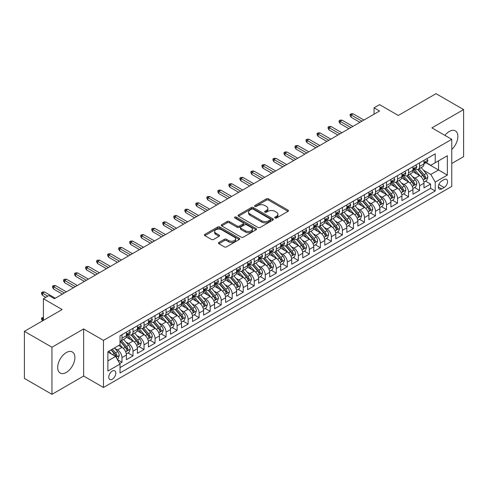 <?xml version="1.0" encoding="UTF-8"?>
<svg xmlns="http://www.w3.org/2000/svg" width="488" height="488" viewBox="0 0 488 488"><rect width="100%" height="100%" fill="white"/><g stroke="black" fill="none" stroke-linecap="round" stroke-linejoin="round"><path stroke-width="0.73" d="M275 217.996A1.074 0.616 0 0 0 276.513 217.996L288.011 211.359A1.531 0.884 0 0 0 288.457 210.731A1.531 0.884 0 0 0 288.011 210.108L268.534 198.866A1.531 0.884 0 0 0 266.375 198.866L254.876 205.503A1.074 0.616 0 0 0 254.565 205.936A1.074 0.616 0 0 0 254.876 206.375A1.074 0.616 0 0 0 256.395 206.375L257.884 205.515A4.898 2.824 0 0 1 264.807 205.515L266.43 206.454A4.898 2.824 0 0 1 267.863 208.455A4.898 2.824 0 0 1 266.43 210.45L264.941 211.31A1.074 0.616 0 0 0 264.624 211.749A1.074 0.616 0 0 0 264.941 212.182A1.074 0.616 0 0 0 266.454 212.182L267.942 211.328A4.898 2.824 0 0 1 274.866 211.328L276.489 212.262A4.898 2.824 0 0 1 277.922 214.262A4.898 2.824 0 0 1 276.489 216.257L275 217.117A1.074 0.616 0 0 0 274.689 217.556A1.074 0.616 0 0 0 275 217.996L275 217.117M66.283 372.442A12.157 7.021 120 0 0 74.225 361.724A12.157 7.021 120 0 0 72.358 351.982A12.157 7.021 120 0 0 66.283 352.586A12.157 7.021 120 0 0 58.34 363.298A12.157 7.021 120 0 0 60.201 373.039A12.157 7.021 120 0 0 66.283 372.442M451.754 149.468A12.157 7.021 120 0 0 455.353 130.863A12.157 7.021 120 0 0 449.271 131.467A12.157 7.021 120 0 0 444.904 135.371M112.295 379.219A4.99 2.879 120 0 0 115.552 374.821A4.99 2.879 120 0 0 114.79 370.825A4.99 2.879 120 0 0 112.295 371.069A4.99 2.879 120 0 0 109.037 375.467A4.99 2.879 120 0 0 109.8 379.463A4.99 2.879 120 0 0 112.295 379.219M218.88 242.463A1.531 0.884 0 0 0 218.435 243.085A1.531 0.884 0 0 0 218.88 243.707L224.346 246.867A1.531 0.884 0 0 0 226.511 246.867L239.273 239.492A1.531 0.884 0 0 0 239.724 238.87A1.531 0.884 0 0 0 239.273 238.248L219.801 227.005A1.531 0.884 0 0 0 217.636 227.005L204.875 234.374A1.531 0.884 0 0 0 204.423 234.996A1.531 0.884 0 0 0 204.875 235.625L211.469 239.431A1.531 0.884 0 0 0 213.634 239.431L219.1 236.277A1.531 0.884 0 0 0 219.545 235.655A1.531 0.884 0 0 0 219.1 235.027L215.824 233.142A4.093 2.361 0 0 1 214.629 231.471A4.093 2.361 0 0 1 217.154 229.287A4.093 2.361 0 0 1 221.613 229.799L234.435 237.198A4.093 2.361 0 0 1 235.631 238.87A4.093 2.361 0 0 1 233.105 241.054A4.093 2.361 0 0 1 228.646 240.541L226.511 239.309A1.531 0.884 0 0 0 224.346 239.309L218.88 242.463L218.88 243.707M451.754 163.504L463.6 156.666L463.6 109.58L436.046 93.672L398.3 115.467L379.56 104.645L374.052 107.83L379.56 111.008L54.43 298.723L48.922 295.539L43.414 298.723L43.414 320.36M51.954 347.243L51.954 394.328L83.637 376.035L83.637 328.949L51.954 347.243L24.4 331.334L62.147 309.538L43.414 298.723M83.637 328.949L103.48 340.398L451.754 139.324L451.754 186.416L103.48 387.49L103.48 340.398M463.6 109.58L431.917 127.874L451.754 139.324M257.987 227.439A1.531 0.884 0 0 0 260.153 227.439L272.92 220.07A1.531 0.884 0 0 0 273.365 219.447A1.531 0.884 0 0 0 272.92 218.819L253.443 207.577A1.531 0.884 0 0 0 251.283 207.577L238.516 214.946A1.531 0.884 0 0 0 238.071 215.574A1.531 0.884 0 0 0 238.516 216.196L257.987 227.439M235.21 218.227A1.074 0.616 0 0 1 236.302 218.374L236.302 217.105L256.096 228.53A1.531 0.884 0 0 1 256.542 229.159A1.531 0.884 0 0 1 256.096 229.781L243.329 237.15A1.531 0.884 0 0 1 241.17 237.15L221.692 225.907L227.158 222.778L227.158 221.509L221.692 224.663A1.531 0.884 0 0 0 221.247 225.285A1.531 0.884 0 0 0 221.692 225.907L221.692 224.663M227.158 222.778A1.531 0.884 0 0 1 229.323 222.778L229.323 221.509A1.531 0.884 0 0 0 227.158 221.509M229.323 221.509L237.217 226.066A1.531 0.884 0 0 0 239.382 226.066L243.006 223.974A1.531 0.884 0 0 0 243.457 223.351A1.531 0.884 0 0 0 243.006 222.723L234.783 217.977A1.074 0.616 0 0 1 234.472 217.538A1.074 0.616 0 0 1 235.131 216.971A1.074 0.616 0 0 1 236.302 217.105M51.954 394.328L24.4 378.42L24.4 331.334M119.706 363.548L121.994 362.224L117.419 359.589M114.82 348.347L117.584 349.945A6.234 3.599 60 0 1 121.994 357.582L126.404 355.038L126.404 359.68L133.017 355.862L128.002 352.97M125.837 341.984L128.606 343.582A6.234 3.599 60 0 1 133.017 351.22L137.421 348.676L137.421 353.318L144.039 349.5L139.019 346.608M136.86 335.622L139.629 337.22A6.234 3.599 60 0 1 144.039 344.857L148.444 342.308L148.444 346.956L155.056 343.137L150.042 340.24M147.882 329.26L150.652 330.858A6.234 3.599 60 0 1 155.056 338.495L159.466 335.945L159.466 340.594L166.079 336.775L161.064 333.877M158.905 322.897L161.668 324.496A6.234 3.599 60 0 1 166.079 332.127L170.489 329.583L170.489 334.231L177.101 330.413L172.087 327.515M169.928 316.535L172.691 318.133A6.234 3.599 60 0 1 177.101 325.764L181.512 323.221L181.512 327.869L188.124 324.05L183.11 321.153M180.944 310.167L183.714 311.765A6.234 3.599 60 0 1 188.124 319.402L192.528 316.858L192.528 321.5L199.141 317.688L194.126 314.79M191.967 303.804L194.736 305.403A6.234 3.599 60 0 1 199.141 313.04L203.551 310.496L203.551 315.138L210.163 311.32L205.149 308.428M202.99 297.442L205.753 299.04A6.234 3.599 60 0 1 210.163 306.678L214.574 304.134L214.574 308.776L221.186 304.957L216.172 302.066M214.012 291.08L216.776 292.678A6.234 3.599 60 0 1 221.186 300.315L225.596 297.765L225.596 302.414L232.209 298.595L227.194 295.697M225.029 284.717L227.798 286.316A6.234 3.599 60 0 1 232.209 293.953L236.613 291.403L236.613 296.051L243.231 292.233L238.211 289.335M236.052 278.355L238.821 279.953A6.234 3.599 60 0 1 243.231 287.584L247.636 285.041L247.636 289.689L254.248 285.87L249.234 282.973M247.074 271.993L249.844 273.591A6.234 3.599 60 0 1 254.248 281.222L258.658 278.678L258.658 283.327L265.271 279.508L260.256 276.611M258.097 265.631L260.86 267.223A6.234 3.599 60 0 1 265.271 274.86L269.681 272.316L269.681 276.958L276.293 273.146L271.279 270.248M269.12 259.262L271.883 260.86A6.234 3.599 60 0 1 276.293 268.498L280.704 265.954L280.704 270.596L287.316 266.777L282.302 263.886M280.136 252.9L282.906 254.498A6.234 3.599 60 0 1 287.316 262.135L291.72 259.592L291.72 264.234L298.333 260.415L293.319 257.524M291.159 246.538L293.928 248.136A6.234 3.599 60 0 1 298.333 255.773L302.743 253.229L302.743 257.871L309.355 254.053L304.341 251.161M302.182 240.175L304.945 241.774A6.234 3.599 60 0 1 309.355 249.411L313.766 246.861L313.766 251.509L320.378 247.691L315.364 244.793M313.204 233.813L315.968 235.411A6.234 3.599 60 0 1 320.378 243.048L324.788 240.499L324.788 245.147L331.401 241.328L326.387 238.431M324.221 227.451L326.99 229.049A6.234 3.599 60 0 1 331.401 236.68L335.805 234.136L335.805 238.784L342.423 234.966L337.403 232.068M335.244 221.088L338.013 222.687A6.234 3.599 60 0 1 342.423 230.318L346.828 227.774L346.828 232.422L353.44 228.604L348.426 225.706M346.266 214.72L349.036 216.318A6.234 3.599 60 0 1 353.44 223.955L357.85 221.412L357.85 226.054L364.463 222.241L359.449 219.344M357.289 208.358L360.053 209.956A6.234 3.599 60 0 1 364.463 217.593L368.873 215.049L368.873 219.691L375.485 215.873L370.471 212.981M368.306 201.995L371.075 203.594A6.234 3.599 60 0 1 375.485 211.231L379.896 208.687L379.896 213.329L386.508 209.511L381.494 206.619M379.329 195.633L382.098 197.231A6.234 3.599 60 0 1 386.508 204.869L390.912 202.325L390.912 206.967L397.525 203.148L392.511 200.251M390.351 189.271L393.121 190.869A6.234 3.599 60 0 1 397.525 198.506L401.935 195.956L401.935 200.605L408.548 196.786L403.533 193.889M401.374 182.909L404.137 184.507A6.234 3.599 60 0 1 408.548 192.138L412.958 189.594L412.958 194.242L419.57 190.424L419.57 185.775A6.234 3.599 -120 0 0 415.16 178.144L412.397 176.546M414.556 187.526L419.57 190.424M126.404 355.038A6.234 3.599 -120 0 0 121.994 347.401L118.688 345.492M137.421 348.676A6.234 3.599 -120 0 0 133.017 341.039L126.197 337.104M148.444 342.308A6.234 3.599 -120 0 0 144.039 334.676L137.219 330.742M159.466 335.945A6.234 3.599 -120 0 0 155.056 328.314L148.242 324.374M170.489 329.583A6.234 3.599 -120 0 0 166.079 321.946L159.265 318.011M181.512 323.221A6.234 3.599 -120 0 0 177.101 315.584L170.288 311.649M192.528 316.858A6.234 3.599 -120 0 0 188.124 309.221L181.304 305.287M203.551 310.496A6.234 3.599 -120 0 0 199.141 302.859L192.327 298.924M214.574 304.134A6.234 3.599 -120 0 0 210.163 296.497L203.35 292.562M225.596 297.765A6.234 3.599 -120 0 0 221.186 290.134L214.372 286.2M236.613 291.403A6.234 3.599 -120 0 0 232.209 283.772L225.389 279.831M247.636 285.041A6.234 3.599 -120 0 0 243.231 277.404L236.412 273.469M258.658 278.678A6.234 3.599 -120 0 0 254.248 271.041L247.434 267.107M269.681 272.316A6.234 3.599 -120 0 0 265.271 264.679L258.457 260.744M280.704 265.954A6.234 3.599 -120 0 0 276.293 258.317L269.474 254.382M291.72 259.592A6.234 3.599 -120 0 0 287.316 251.954L280.496 248.02M302.743 253.229A6.234 3.599 -120 0 0 298.333 245.592L291.519 241.658M313.766 246.861A6.234 3.599 -120 0 0 309.355 239.23L302.542 235.295M324.788 240.499A6.234 3.599 -120 0 0 320.378 232.868L313.564 228.927M335.805 234.136A6.234 3.599 -120 0 0 331.401 226.499L324.581 222.565M346.828 227.774A6.234 3.599 -120 0 0 342.423 220.137L335.604 216.202M357.85 221.412A6.234 3.599 -120 0 0 353.44 213.774L346.626 209.84M368.873 215.049A6.234 3.599 -120 0 0 364.463 207.412L357.649 203.478M379.896 208.687A6.234 3.599 -120 0 0 375.485 201.05L368.666 197.115M390.912 202.325A6.234 3.599 -120 0 0 386.508 194.688L379.688 190.753M401.935 195.956A6.234 3.599 -120 0 0 397.525 188.325L390.711 184.391M412.958 189.594A6.234 3.599 -120 0 0 408.548 181.957L401.734 178.022M444.147 179.608L441.725 181.005A4.831 2.788 120 0 0 438.566 185.263A4.831 2.788 120 0 0 439.31 189.137A4.831 2.788 120 0 0 441.725 188.899L444.147 187.496A4.831 2.788 120 0 0 447.307 183.238A4.831 2.788 120 0 0 446.563 179.364A4.831 2.788 120 0 0 444.147 179.608M107.885 360.888L115.601 356.435L120.011 364.072L120.011 372.978L435.223 190.997L435.223 182.085L430.812 174.454L423.413 170.184M120.011 364.072L107.885 371.069L107.885 351.726L120.011 344.729L120.011 335.817L435.223 153.836L435.223 162.742L447.344 155.745L447.344 175.088L435.223 182.085M128.551 334.384L128.606 334.42A6.234 3.599 60 0 0 131.723 334.731L136.134 332.182A6.234 3.599 -120 0 0 137.421 329.327L137.421 325.764M139.568 328.021L139.629 328.058A6.234 3.599 60 0 0 142.746 328.363L147.156 325.819A6.234 3.599 -120 0 0 148.444 322.965L148.444 319.402M150.591 321.659L150.652 321.696A6.234 3.599 60 0 0 153.769 322.001L158.173 319.457A6.234 3.599 -120 0 0 159.466 316.602L159.466 313.04M161.613 315.297L161.668 315.333A6.234 3.599 60 0 0 164.785 315.638L169.196 313.095A6.234 3.599 -120 0 0 170.489 310.24L170.489 306.678M172.636 308.935L172.691 308.965A6.234 3.599 60 0 0 175.808 309.276L180.218 306.732A6.234 3.599 -120 0 0 181.512 303.878L181.512 300.315M183.653 302.572L183.714 302.603A6.234 3.599 60 0 0 186.831 302.914L191.241 300.37A6.234 3.599 -120 0 0 192.528 297.515L192.528 293.953M194.675 296.21L194.736 296.24A6.234 3.599 60 0 0 197.853 296.551L202.258 294.002A6.234 3.599 -120 0 0 203.551 291.153L203.551 287.584M205.698 289.848L205.753 289.878A6.234 3.599 60 0 0 208.876 290.189L213.28 287.639A6.234 3.599 -120 0 0 214.574 284.785L214.574 281.222M216.721 283.479L216.776 283.516A6.234 3.599 60 0 0 219.893 283.821L224.303 281.277A6.234 3.599 -120 0 0 225.596 278.422L225.596 274.86M227.744 277.117L227.798 277.154A6.234 3.599 60 0 0 230.916 277.459L235.326 274.915A6.234 3.599 -120 0 0 236.613 272.06L236.613 268.498M238.76 270.755L238.821 270.791A6.234 3.599 60 0 0 241.938 271.096L246.349 268.553A6.234 3.599 -120 0 0 247.636 265.698L247.636 262.135M249.783 264.392L249.844 264.423A6.234 3.599 60 0 0 252.961 264.734L257.365 262.19A6.234 3.599 -120 0 0 258.658 259.335L258.658 255.773M260.805 258.03L260.86 258.06A6.234 3.599 60 0 0 263.978 258.372L268.388 255.828A6.234 3.599 -120 0 0 269.681 252.973L269.681 249.411M271.828 251.668L271.883 251.698A6.234 3.599 60 0 0 275 252.009L279.411 249.466A6.234 3.599 -120 0 0 280.704 246.611L280.704 243.042M282.845 245.305L282.906 245.336A6.234 3.599 60 0 0 286.023 245.647L290.433 243.097A6.234 3.599 -120 0 0 291.72 240.249L291.72 236.68M293.868 238.937L293.928 238.974A6.234 3.599 60 0 0 297.046 239.285L301.45 236.735A6.234 3.599 -120 0 0 302.743 233.88L302.743 230.318M304.89 232.575L304.945 232.611A6.234 3.599 60 0 0 308.062 232.916L312.472 230.373A6.234 3.599 -120 0 0 313.766 227.518L313.766 223.955M315.913 226.212L315.968 226.249A6.234 3.599 60 0 0 319.085 226.554L323.495 224.01A6.234 3.599 -120 0 0 324.788 221.155L324.788 217.593M326.936 219.85L326.99 219.887A6.234 3.599 60 0 0 330.108 220.192L334.518 217.648A6.234 3.599 -120 0 0 335.805 214.793L335.805 211.231M337.952 213.488L338.013 213.518A6.234 3.599 60 0 0 341.13 213.829L345.541 211.286A6.234 3.599 -120 0 0 346.828 208.431L346.828 204.869M348.975 207.126L349.036 207.156A6.234 3.599 60 0 0 352.153 207.467L356.557 204.923A6.234 3.599 -120 0 0 357.85 202.069L357.85 198.506M359.998 200.763L360.053 200.794A6.234 3.599 60 0 0 363.17 201.105L367.58 198.555A6.234 3.599 -120 0 0 368.873 195.706L368.873 192.138M371.02 194.401L371.075 194.431A6.234 3.599 60 0 0 374.192 194.743L378.603 192.193A6.234 3.599 -120 0 0 379.896 189.338L379.896 185.775M382.037 188.032L382.098 188.069A6.234 3.599 60 0 0 385.215 188.374L389.625 185.83A6.234 3.599 -120 0 0 390.912 182.976L390.912 179.413M393.06 181.67L393.121 181.707A6.234 3.599 60 0 0 396.238 182.012L400.642 179.468A6.234 3.599 -120 0 0 401.935 176.613L401.935 173.051M404.082 175.308L404.137 175.344A6.234 3.599 60 0 0 407.254 175.649L411.665 173.106A6.234 3.599 -120 0 0 412.958 170.251L412.958 166.689M120.011 367.635L430.593 188.325L430.593 184.061L423.98 187.88L423.98 183.232A6.234 3.599 -120 0 0 419.57 175.595L412.756 171.66M415.105 168.946L415.16 168.976A6.234 3.599 -120 0 0 418.277 169.287A6.234 3.599 -120 0 0 419.57 166.432L419.57 162.87M418.277 169.287L422.687 166.744A6.234 3.599 -120 0 0 423.98 163.889L423.98 160.326M121.994 334.676L121.994 338.239A6.234 3.599 60 0 1 120.701 341.094A6.234 3.599 60 0 1 120.011 341.344M120.701 341.094L125.111 338.544A6.234 3.599 -120 0 0 126.404 335.695L126.404 332.127M133.017 328.308L133.017 331.877A6.234 3.599 60 0 1 131.723 334.731M144.039 321.946L144.039 325.514A6.234 3.599 60 0 1 142.746 328.363M155.056 315.584L155.056 319.146A6.234 3.599 60 0 1 153.769 322.001M166.079 309.221L166.079 312.784A6.234 3.599 60 0 1 164.785 315.638M177.101 302.859L177.101 306.421A6.234 3.599 60 0 1 175.808 309.276M188.124 296.497L188.124 300.059A6.234 3.599 60 0 1 186.831 302.914M199.141 290.134L199.141 293.697A6.234 3.599 60 0 1 197.853 296.551M210.163 283.772L210.163 287.334A6.234 3.599 60 0 1 208.876 290.189M221.186 277.404L221.186 280.972A6.234 3.599 60 0 1 219.893 283.821M232.209 271.041L232.209 274.604A6.234 3.599 60 0 1 230.916 277.459M243.231 264.679L243.231 268.241A6.234 3.599 60 0 1 241.938 271.096M254.248 258.317L254.248 261.879A6.234 3.599 60 0 1 252.961 264.734M265.271 251.954L265.271 255.517A6.234 3.599 60 0 1 263.978 258.372M276.293 245.592L276.293 249.154A6.234 3.599 60 0 1 275 252.009M287.316 239.23L287.316 242.792A6.234 3.599 60 0 1 286.023 245.647M298.333 232.861L298.333 236.43A6.234 3.599 60 0 1 297.046 239.285M309.355 226.499L309.355 230.068A6.234 3.599 60 0 1 308.062 232.916M320.378 220.137L320.378 223.699A6.234 3.599 60 0 1 319.085 226.554M331.401 213.774L331.401 217.337A6.234 3.599 60 0 1 330.108 220.192M342.423 207.412L342.423 210.975A6.234 3.599 60 0 1 341.13 213.829M353.44 201.05L353.44 204.612A6.234 3.599 60 0 1 352.153 207.467M364.463 194.688L364.463 198.25A6.234 3.599 60 0 1 363.17 201.105M375.485 188.325L375.485 191.888A6.234 3.599 60 0 1 374.192 194.743M386.508 181.957L386.508 185.525A6.234 3.599 60 0 1 385.215 188.374M397.525 175.595L397.525 179.157A6.234 3.599 60 0 1 396.238 182.012M408.548 169.232L408.548 172.795A6.234 3.599 60 0 1 407.254 175.649M408.548 192.138L408.548 196.786M397.525 198.506L397.525 203.148M386.508 204.869L386.508 209.511M375.485 211.231L375.485 215.873M364.463 217.593L364.463 222.241M353.44 223.955L353.44 228.604M342.423 230.318L342.423 234.966M331.401 236.68L331.401 241.328M320.378 243.048L320.378 247.691M309.355 249.411L309.355 254.053M298.333 255.773L298.333 260.415M287.316 262.135L287.316 266.777M276.293 268.498L276.293 273.146M265.271 274.86L265.271 279.508M254.248 281.222L254.248 285.87M243.231 287.584L243.231 292.233M232.209 293.953L232.209 298.595M221.186 300.315L221.186 304.957M210.163 306.678L210.163 311.32M199.141 313.04L199.141 317.688M188.124 319.402L188.124 324.05M177.101 325.764L177.101 330.413M166.079 332.127L166.079 336.775M155.056 338.495L155.056 343.137M144.039 344.857L144.039 349.5M133.017 351.22L133.017 355.862M121.994 357.582L121.994 362.224M115.601 356.435L107.885 351.982M430.812 174.454L438.529 169.995L438.529 160.833L447.344 155.745M425.902 162.711L447.344 175.088M426.128 162.583L430.812 165.286L435.223 162.742M83.637 376.035L103.48 387.49M374.052 107.83L374.052 114.192M425.579 181.164L430.593 184.061M430.593 188.325L435.223 190.997M275.427 218.142L276.489 217.532A4.898 2.824 0 0 0 277.922 215.531L277.922 214.262M267.863 208.455L267.863 209.724A4.898 2.824 0 0 1 266.43 211.725L265.368 212.335M287.987 211.371L268.534 200.135A1.531 0.884 0 0 0 266.375 200.135L255.309 206.528M272.896 220.082L253.443 208.852A1.531 0.884 0 0 0 251.283 208.852L238.534 216.208M270.212 219.881A1.074 0.616 0 0 0 270.529 219.447A1.074 0.616 0 0 0 270.212 219.008L253.119 209.139A1.074 0.616 0 0 0 251.607 209.139L250.039 210.047A4.898 2.824 0 0 0 248.606 212.042A4.898 2.824 0 0 0 250.039 214.043L261.721 220.789A4.898 2.824 0 0 0 268.644 220.789L270.212 219.881L270.212 221.155A1.074 0.616 0 0 0 270.529 220.716L270.529 219.447M248.606 212.042L248.606 213.317A4.898 2.824 0 0 0 250.039 215.318L250.039 214.043M270.212 221.155L268.644 222.058A4.898 2.824 0 0 1 261.721 222.058L250.039 215.318M229.323 222.778L237.217 227.341A1.531 0.884 0 0 0 239.382 227.341L243.006 225.249A1.531 0.884 0 0 0 243.457 224.62L243.457 223.351M236.302 218.374L256.078 229.793M245.415 230.8A4.093 2.361 0 0 0 249.874 231.312A4.093 2.361 0 0 0 252.4 229.128A4.093 2.361 0 0 0 251.198 227.457L246.684 224.846A1.531 0.884 0 0 0 244.519 224.846L240.895 226.938A1.531 0.884 0 0 0 240.45 227.567A1.531 0.884 0 0 0 240.895 228.189L245.415 230.8L245.415 232.068A4.093 2.361 0 0 0 249.874 232.581A4.093 2.361 0 0 0 252.4 230.397L252.4 229.128M240.45 227.567L240.45 228.835A1.531 0.884 0 0 0 240.895 229.464L240.895 228.189M245.415 232.068L240.895 229.464M235.631 238.87L235.631 240.145A4.093 2.361 0 0 1 233.105 242.322A4.093 2.361 0 0 1 228.646 241.81L226.511 240.578A1.531 0.884 0 0 0 224.346 240.578L218.905 243.719M214.629 231.471L214.629 232.739A4.093 2.361 0 0 0 215.824 234.411L215.824 233.142M219.075 236.29L215.824 234.411M239.254 239.504L219.801 228.274A1.531 0.884 0 0 0 217.636 228.274L204.893 235.631M423.883 182.14L426.732 180.499L427.836 177.315A4.13 2.385 -120 0 0 426.225 173.435L421.193 167.604M420.18 175.997L414.428 169.336M416.905 174.057L413.568 170.19A9.9 5.716 -120 0 0 413.263 169.848M417.716 169.513L422.809 175.412A4.13 2.385 60 0 1 424.285 178.254C424.902 179.084 425.347 178.828 425.603 177.492A4.13 2.385 -120 0 0 424.133 174.643L419.094 168.817M418.015 169.415L423.486 175.753A2.105 1.214 60 0 1 424.017 176.577L425.603 177.492M424.285 178.254L424.584 178.742M426.896 158.637L427.836 160.259A4.13 2.385 60 0 1 426.982 162.089L424.883 163.297A4.13 2.385 -120 0 0 425.603 162.345L425.518 161.979M424.115 163.492L424.133 163.492A4.13 2.385 -120 0 0 424.883 163.297M425.072 162.04L425.603 162.345C425.347 161.723 424.908 161.979 424.285 163.108A4.13 2.385 60 0 1 423.98 163.7M361.925 121.195L351.128 114.954L351.128 117.248L350.134 115.656L350.134 114.381L351.128 114.954L353.111 113.808L363.914 120.048M351.128 117.248L359.943 122.336M350.134 114.381L351.238 113.747L353.111 113.808M412.866 188.502L415.715 186.861L416.813 183.677A4.13 2.385 -120 0 0 415.203 179.797L410.17 173.972M409.164 182.366L403.405 175.698M405.888 180.42L402.545 176.552A9.9 5.716 -120 0 0 402.24 176.211M406.693 175.875L411.787 181.774A4.13 2.385 60 0 1 413.263 184.616C413.885 185.446 414.324 185.196 414.587 183.854A4.13 2.385 -120 0 0 413.11 181.011L408.078 175.18M406.998 175.778L412.47 182.115A2.105 1.214 60 0 1 413 182.939L414.587 183.854M413.263 184.616L413.562 185.105M401.844 194.864L404.692 193.224L405.79 190.039A4.13 2.385 -120 0 0 404.186 186.16L399.147 180.334M398.141 188.728L392.382 182.061M394.865 186.788L391.522 182.921A9.9 5.716 -120 0 0 391.217 182.573M395.676 182.237L400.77 188.136A4.13 2.385 60 0 1 402.24 190.979C402.862 191.808 403.301 191.558 403.564 190.216A4.13 2.385 -120 0 0 402.088 187.374L397.055 181.542M395.975 182.14L401.447 188.478A2.105 1.214 60 0 1 401.978 189.301L403.564 190.216M402.24 190.979L402.539 191.473M390.821 201.233L393.67 199.586L394.774 196.402A4.13 2.385 -120 0 0 393.163 192.528L388.125 186.697M387.118 195.09L381.366 188.423M383.842 193.15L380.506 189.283A9.9 5.716 -120 0 0 380.195 188.935M384.654 188.6L389.747 194.499A4.13 2.385 60 0 1 391.217 197.341C391.84 198.177 392.279 197.921 392.541 196.579A4.13 2.385 -120 0 0 391.071 193.736L386.032 187.904M384.953 188.502L390.424 194.84A2.105 1.214 60 0 1 390.955 195.664L392.541 196.579M391.217 197.341L391.522 197.835M379.798 207.595L382.647 205.948L383.751 202.764A4.13 2.385 -120 0 0 382.141 198.891L377.108 193.059M376.095 201.452L370.343 194.791M372.82 199.513L369.483 195.645A9.9 5.716 -120 0 0 369.172 195.298M373.631 194.962L378.725 200.861A4.13 2.385 60 0 1 380.195 203.709C380.817 204.539 381.262 204.283 381.518 202.941A4.13 2.385 -120 0 0 380.048 200.098L375.01 194.267M373.93 194.871L379.402 201.202A2.105 1.214 60 0 1 379.932 202.026L381.518 202.941M380.195 203.709L380.5 204.197M415.88 164.999L416.813 166.621A4.13 2.385 60 0 1 415.959 168.451L413.867 169.659A4.13 2.385 -120 0 0 414.587 168.708L414.495 168.342M413.092 169.855L413.11 169.855A4.13 2.385 -120 0 0 413.867 169.659M414.05 168.403L414.587 168.708C414.324 168.085 413.885 168.342 413.263 169.47A4.13 2.385 60 0 1 412.958 170.062M350.909 127.557L340.105 121.317L340.105 123.61L339.111 122.018L339.111 120.743L340.105 121.317L342.088 120.176L352.891 126.41M340.105 123.61L348.92 128.698M339.111 120.743L340.215 120.109L342.088 120.176M404.857 171.367L405.79 172.99A4.13 2.385 60 0 1 404.936 174.814L402.844 176.022A4.13 2.385 -120 0 0 403.564 175.07L403.478 174.704M402.075 176.217L402.088 176.217A4.13 2.385 -120 0 0 402.844 176.022M403.027 174.765L403.564 175.07C403.301 174.448 402.862 174.704 402.24 175.839A4.13 2.385 60 0 1 401.935 176.424M339.886 133.919L329.083 127.685L329.083 129.973L328.095 128.381L328.095 127.112L329.083 127.685L331.071 126.538L341.868 132.773M329.083 129.973L337.903 135.066M328.095 127.112L329.193 126.471L331.071 126.538M393.834 177.73L394.774 179.352A4.13 2.385 60 0 1 393.914 181.176L391.821 182.384A4.13 2.385 -120 0 0 392.541 181.438L392.456 181.066M391.053 182.579L391.071 182.579A4.13 2.385 -120 0 0 391.821 182.384M392.01 181.127L392.541 181.438C392.279 180.816 391.84 181.066 391.217 182.201A4.13 2.385 60 0 1 390.912 182.786M328.863 140.282L318.066 134.047L318.066 136.335L317.072 134.743L317.072 133.474L318.066 134.047L320.049 132.901L330.846 139.135M318.066 136.335L326.881 141.428M317.072 133.474L318.176 132.834L320.049 132.901M382.812 184.092L383.751 185.714A4.13 2.385 60 0 1 382.897 187.538L380.799 188.752A4.13 2.385 -120 0 0 381.518 187.801L381.433 187.435M380.03 188.941L380.048 188.941A4.13 2.385 -120 0 0 380.799 188.752M380.988 187.49L381.518 187.801C381.262 187.179 380.817 187.429 380.195 188.563A4.13 2.385 60 0 1 379.896 189.149M317.84 146.644L307.043 140.41L307.043 142.697L306.049 141.111L306.049 139.836L307.043 140.41L309.026 139.263L319.829 145.497M307.043 142.697L315.858 147.791M306.049 139.836L307.153 139.202L309.026 139.263M368.782 213.957L371.624 212.31L372.728 209.132A4.13 2.385 -120 0 0 371.118 205.253L366.085 199.421M365.073 207.815L359.32 201.154M361.803 205.875L358.46 202.008A9.9 5.716 -120 0 0 358.155 201.666M362.608 201.324L367.702 207.223A4.13 2.385 60 0 1 369.178 210.072C369.794 210.901 370.24 210.645 370.502 209.303A4.13 2.385 -120 0 0 369.026 206.461L363.993 200.629M362.907 201.233L368.385 207.565A2.105 1.214 60 0 1 368.916 208.388L370.502 209.303M369.178 210.072L369.477 210.56M371.795 190.454L372.728 192.077A4.13 2.385 60 0 1 371.874 193.907L369.782 195.115A4.13 2.385 -120 0 0 370.502 194.163L370.41 193.797M369.007 195.304L369.026 195.304A4.13 2.385 -120 0 0 369.782 195.115M369.965 193.852L370.502 194.163C370.24 193.541 369.8 193.797 369.178 194.925A4.13 2.385 60 0 1 368.873 195.511M306.824 153.006L296.021 146.772L296.021 149.06L295.026 147.474L295.026 146.199L296.021 146.772L298.003 145.625L308.806 151.859M296.021 149.06L304.835 154.153M295.026 146.199L296.131 145.564L298.003 145.625M357.759 220.32L360.608 218.673L361.706 215.495A4.13 2.385 -120 0 0 360.101 211.615L355.063 205.784M354.056 214.177L348.298 207.516M350.78 212.237L347.438 208.37A9.9 5.716 -120 0 0 347.133 208.028M351.592 207.693L356.685 213.585A4.13 2.385 60 0 1 358.155 216.434C358.778 217.264 359.217 217.007 359.479 215.672A4.13 2.385 -120 0 0 358.003 212.823L352.97 206.991M351.891 207.595L357.362 213.933A2.105 1.214 60 0 1 357.893 214.757L359.479 215.672M358.155 216.434L358.454 216.922M346.736 226.682L349.585 225.035L350.689 221.857A4.13 2.385 -120 0 0 349.079 217.977L344.04 212.146M343.034 220.539L337.275 213.878M339.758 218.6L336.415 214.732A9.9 5.716 -120 0 0 336.11 214.391M340.569 214.055L345.663 219.948A4.13 2.385 60 0 1 347.133 222.796C347.755 223.626 348.194 223.37 348.456 222.034A4.13 2.385 -120 0 0 346.986 219.185L341.948 213.36M340.868 213.957L346.34 220.295A2.105 1.214 60 0 1 346.87 221.119L348.456 222.034M347.133 222.796L347.432 223.284M335.714 233.044L338.562 231.404L339.666 228.219A4.13 2.385 -120 0 0 338.056 224.34L333.023 218.508M332.011 226.902L326.259 220.24M328.735 224.962L325.398 221.094A9.9 5.716 -120 0 0 325.087 220.753M329.546 220.417L334.64 226.316A4.13 2.385 60 0 1 336.11 229.159C336.732 229.988 337.171 229.732 337.434 228.396A4.13 2.385 -120 0 0 335.964 225.547L330.925 219.722M329.845 220.32L335.317 226.658A2.105 1.214 60 0 1 335.848 227.481L337.434 228.396M336.11 229.159L336.415 229.647M324.691 239.407L327.54 237.766L328.644 234.582A4.13 2.385 -120 0 0 327.033 230.702L322.001 224.876M320.988 233.27L315.236 226.603M317.712 231.33L314.376 227.463A9.9 5.716 -120 0 0 314.071 227.115M318.524 226.78L323.617 232.678A4.13 2.385 60 0 1 325.093 235.521C325.71 236.351 326.155 236.101 326.411 234.758A4.13 2.385 -120 0 0 324.941 231.916L319.902 226.084M318.823 226.682L324.3 233.02A2.105 1.214 60 0 1 324.825 233.844L326.411 234.758M325.093 235.521L325.392 236.009M313.674 245.769L316.523 244.128L317.621 240.944A4.13 2.385 -120 0 0 316.017 237.07L310.978 231.239M309.971 239.632L304.213 232.965M306.696 237.693L303.353 233.825A9.9 5.716 -120 0 0 303.048 233.477M307.501 233.142L312.595 239.041A4.13 2.385 60 0 1 314.071 241.883C314.693 242.713 315.132 242.463 315.394 241.121A4.13 2.385 -120 0 0 313.918 238.278L308.886 232.447M307.806 233.044L313.278 239.382A2.105 1.214 60 0 1 313.808 240.206L315.394 241.121M314.071 241.883L314.37 242.377M360.772 196.816L361.706 198.439A4.13 2.385 60 0 1 360.852 200.269L358.759 201.477A4.13 2.385 -120 0 0 359.479 200.525L359.388 200.159M357.991 201.672L358.003 201.672A4.13 2.385 -120 0 0 358.759 201.477M358.942 200.214L359.479 200.525C359.217 199.903 358.778 200.159 358.155 201.288A4.13 2.385 60 0 1 357.85 201.873M295.801 159.369L284.998 153.134L284.998 155.428L284.01 153.836L284.01 152.561L284.998 153.134L286.981 151.988L297.784 158.228M284.998 155.428L293.819 160.515M284.01 152.561L285.108 151.927L286.981 151.988M349.75 203.179L350.689 204.801A4.13 2.385 60 0 1 349.829 206.631L347.737 207.839A4.13 2.385 -120 0 0 348.456 206.888L348.371 206.522M346.968 208.034L346.986 208.034A4.13 2.385 -120 0 0 347.737 207.839M347.926 206.583L348.456 206.888C348.194 206.265 347.755 206.522 347.133 207.65A4.13 2.385 60 0 1 346.828 208.242M284.779 165.731L273.975 159.497L273.975 161.79L272.987 160.198L272.987 158.923L273.975 159.497L275.964 158.35L286.761 164.59M273.975 161.79L282.796 166.878M272.987 158.923L274.085 158.289L275.964 158.35M338.727 209.541L339.666 211.164A4.13 2.385 60 0 1 338.812 212.994L336.714 214.201A4.13 2.385 -120 0 0 337.434 213.25L337.348 212.884M335.945 214.397L335.964 214.397A4.13 2.385 -120 0 0 336.714 214.201M336.903 212.945L337.434 213.25C337.178 212.628 336.732 212.884 336.11 214.012A4.13 2.385 60 0 1 335.805 214.604M273.756 172.099L262.959 165.859L262.959 168.153L261.964 166.56L261.964 165.286L262.959 165.859L264.941 164.718L275.738 170.952M262.959 168.153L271.773 173.24M261.964 165.286L263.069 164.651L264.941 164.718M327.704 215.909L328.644 217.532A4.13 2.385 60 0 1 327.79 219.356L325.697 220.564A4.13 2.385 -120 0 0 326.411 219.612L326.326 219.246M324.923 220.759L324.941 220.759A4.13 2.385 -120 0 0 325.697 220.564M325.88 219.307L326.411 219.612C326.155 218.99 325.716 219.246 325.093 220.375A4.13 2.385 60 0 1 324.788 220.966M262.733 178.462L251.936 172.221L251.936 174.515L250.942 172.923L250.942 171.654L251.936 172.221L253.919 171.081L264.722 177.315M251.936 174.515L260.751 179.602M250.942 171.654L252.046 171.014L253.919 171.081M316.688 222.272L317.621 223.894A4.13 2.385 60 0 1 316.767 225.718L314.675 226.926A4.13 2.385 -120 0 0 315.394 225.974L315.303 225.609M313.9 227.121L313.918 227.121A4.13 2.385 -120 0 0 314.675 226.926M314.858 225.669L315.394 225.974C315.132 225.352 314.693 225.609 314.071 226.743A4.13 2.385 60 0 1 313.766 227.329M251.716 184.824L240.913 178.59L240.913 180.877L239.919 179.285L239.919 178.016L240.913 178.59L242.896 177.443L253.699 183.677M240.913 180.877L249.728 185.971M239.919 178.016L241.023 177.376L242.896 177.443M302.651 252.137L305.5 250.49L306.598 247.306A4.13 2.385 -120 0 0 304.994 243.433L299.955 237.601M298.949 245.995L293.19 239.327M295.673 244.055L292.33 240.188A9.9 5.716 -120 0 0 292.025 239.84M296.484 239.504L301.578 245.403A4.13 2.385 60 0 1 303.048 248.246C303.67 249.081 304.109 248.825 304.372 247.483A4.13 2.385 -120 0 0 302.896 244.641L297.863 238.809M296.783 239.407L302.255 245.745A2.105 1.214 60 0 1 302.786 246.568L304.372 247.483M303.048 248.246L303.347 248.74M305.665 228.634L306.598 230.257A4.13 2.385 60 0 1 305.744 232.081L303.652 233.294A4.13 2.385 -120 0 0 304.372 232.343L304.286 231.977M302.883 233.484L302.896 233.484A4.13 2.385 -120 0 0 303.652 233.294M303.835 232.032L304.372 232.343C304.109 231.721 303.67 231.971 303.048 233.105A4.13 2.385 60 0 1 302.743 233.691M240.694 191.186L229.891 184.952L229.891 187.239L228.903 185.647L228.903 184.379L229.891 184.952L231.879 183.805L242.676 190.039M229.891 187.239L238.711 192.333M228.903 184.379L230 183.744L231.879 183.805M291.629 258.5L294.478 256.853L295.582 253.675A4.13 2.385 -120 0 0 293.971 249.795L288.933 243.963M287.926 252.357L282.174 245.696M284.65 250.417L281.314 246.55A9.9 5.716 -120 0 0 281.003 246.202M285.462 245.867L290.555 251.765A4.13 2.385 60 0 1 292.025 254.614C292.647 255.444 293.087 255.187 293.349 253.845A4.13 2.385 -120 0 0 291.879 251.003L286.84 245.171M285.761 245.775L291.232 252.107A2.105 1.214 60 0 1 291.763 252.93L293.349 253.845M292.025 254.614L292.33 255.102M294.642 234.996L295.582 236.619A4.13 2.385 60 0 1 294.721 238.443L292.629 239.657A4.13 2.385 -120 0 0 293.349 238.705L293.264 238.339M291.861 239.846L291.879 239.846A4.13 2.385 -120 0 0 292.629 239.657M292.818 238.394L293.349 238.705C293.087 238.083 292.647 238.333 292.025 239.468A4.13 2.385 60 0 1 291.72 240.053M229.671 197.549L218.874 191.314L218.874 193.602L217.88 192.016L217.88 190.741L218.874 191.314L220.857 190.167L231.654 196.402M218.874 193.602L227.689 198.695M217.88 190.741L218.984 190.106L220.857 190.167M280.606 264.862L283.455 263.215L284.559 260.037A4.13 2.385 -120 0 0 282.949 256.157L277.916 250.326M276.903 258.719L271.151 252.058M273.628 256.779L270.291 252.912A9.9 5.716 -120 0 0 269.98 252.571M274.439 252.235L279.532 258.128A4.13 2.385 60 0 1 281.003 260.976C281.625 261.806 282.07 261.55 282.326 260.214A4.13 2.385 -120 0 0 280.856 257.365L275.818 251.534M274.738 252.137L280.21 258.475A2.105 1.214 60 0 1 280.74 259.293L282.326 260.214M281.003 260.976L281.308 261.464M283.619 241.359L284.559 242.981A4.13 2.385 60 0 1 283.705 244.811L281.606 246.019A4.13 2.385 -120 0 0 282.326 245.067L282.241 244.701M280.838 246.214L280.856 246.214A4.13 2.385 -120 0 0 281.606 246.019M281.796 244.756L282.326 245.067C282.07 244.445 281.625 244.701 281.003 245.83A4.13 2.385 60 0 1 280.704 246.416M218.648 203.911L207.851 197.677L207.851 199.964L206.857 198.378L206.857 197.103L207.851 197.677L209.834 196.53L220.637 202.764M207.851 199.964L216.666 205.058M206.857 197.103L207.961 196.469L209.834 196.53M269.589 271.224L272.432 269.577L273.536 266.399A4.13 2.385 -120 0 0 271.926 262.52L266.893 256.688M265.881 265.082L260.128 258.42M262.611 263.142L259.268 259.274A9.9 5.716 -120 0 0 258.963 258.933M263.416 258.597L268.51 264.49A4.13 2.385 60 0 1 269.986 267.339C270.602 268.168 271.047 267.912 271.31 266.576A4.13 2.385 -120 0 0 269.834 263.727L264.801 257.896M263.715 258.5L269.193 264.838A2.105 1.214 60 0 1 269.724 265.661L271.31 266.576M269.986 267.339L270.285 267.827M272.603 247.721L273.536 249.344A4.13 2.385 60 0 1 272.682 251.174L270.59 252.381A4.13 2.385 -120 0 0 271.31 251.43L271.218 251.064M269.815 252.577L269.834 252.577A4.13 2.385 -120 0 0 270.59 252.381M270.773 251.125L271.31 251.43C271.047 250.808 270.608 251.064 269.986 252.192A4.13 2.385 60 0 1 269.681 252.784M207.632 210.273L196.829 204.039L196.829 206.332L195.834 204.74L195.834 203.465L196.829 204.039L198.811 202.892L209.614 209.132M196.829 206.332L205.643 211.42M195.834 203.465L196.939 202.831L198.811 202.892M258.567 277.587L261.416 275.946L262.514 272.761A4.13 2.385 -120 0 0 260.909 268.882L255.871 263.05M254.864 271.444L249.106 264.783M251.588 269.504L248.246 265.637A9.9 5.716 -120 0 0 247.941 265.295M252.4 264.96L257.493 270.858A4.13 2.385 60 0 1 258.963 273.701C259.586 274.531 260.025 274.274 260.287 272.938A4.13 2.385 -120 0 0 258.811 270.09L253.778 264.264M252.699 264.862L258.17 271.2A2.105 1.214 60 0 1 258.701 272.023L260.287 272.938M258.963 273.701L259.262 274.189M261.58 254.083L262.514 255.706A4.13 2.385 60 0 1 261.659 257.536L259.567 258.744A4.13 2.385 -120 0 0 260.287 257.792L260.195 257.426M258.799 258.939L258.811 258.939A4.13 2.385 -120 0 0 259.567 258.744M259.75 257.487L260.287 257.792C260.025 257.17 259.586 257.426 258.963 258.555A4.13 2.385 60 0 1 258.658 259.146M196.609 216.635L185.806 210.401L185.806 212.695L184.818 211.103L184.818 209.828L185.806 210.401L187.788 209.254L198.592 215.495M185.806 212.695L194.627 217.782M184.818 209.828L185.916 209.193L187.788 209.254M247.544 283.949L250.393 282.308L251.497 279.124A4.13 2.385 -120 0 0 249.886 275.244L244.848 269.419M243.841 277.812L238.083 271.145M240.566 275.866L237.223 271.999A9.9 5.716 -120 0 0 236.918 271.657M241.377 271.322L246.471 277.221A4.13 2.385 60 0 1 247.941 280.063C248.563 280.893 249.002 280.643 249.264 279.301A4.13 2.385 -120 0 0 247.794 276.452L242.756 270.626M241.676 271.224L247.148 277.562A2.105 1.214 60 0 1 247.678 278.386L249.264 279.301M247.941 280.063L248.239 280.551M250.558 260.446L251.497 262.068A4.13 2.385 60 0 1 250.637 263.898L248.544 265.106A4.13 2.385 -120 0 0 249.264 264.154L249.179 263.788M247.776 265.301L247.794 265.301A4.13 2.385 -120 0 0 248.544 265.106M248.734 263.849L249.264 264.154C249.002 263.532 248.563 263.788 247.941 264.917A4.13 2.385 60 0 1 247.636 265.509M185.586 223.004L174.783 216.764L174.783 219.057L173.795 217.465L173.795 216.19L174.783 216.764L176.772 215.623L187.569 221.857M174.783 219.057L183.604 224.144M173.795 216.19L174.899 215.556L176.772 215.623M236.521 290.311L239.37 288.67L240.474 285.486A4.13 2.385 -120 0 0 238.864 281.606L233.831 275.781M232.819 284.175L227.066 277.507M229.543 282.235L226.206 278.367A9.9 5.716 -120 0 0 225.895 278.02M230.354 277.684L235.448 283.583A4.13 2.385 60 0 1 236.918 286.425C237.54 287.255 237.979 287.005 238.242 285.663A4.13 2.385 -120 0 0 236.771 282.82L231.733 276.989M230.653 277.587L236.125 283.924A2.105 1.214 60 0 1 236.656 284.748L238.242 285.663M236.918 286.425L237.223 286.92M225.499 296.68L228.347 295.033L229.451 291.848A4.13 2.385 -120 0 0 227.841 287.975L222.809 282.143M221.796 290.537L216.044 283.87M218.52 288.597L215.184 284.73A9.9 5.716 -120 0 0 214.879 284.382M219.332 284.046L224.425 289.945A4.13 2.385 60 0 1 225.901 292.788C226.517 293.624 226.963 293.367 227.219 292.025A4.13 2.385 -120 0 0 225.749 289.183L220.71 283.351M219.631 283.949L225.108 290.287A2.105 1.214 60 0 1 225.633 291.11L227.219 292.025M225.901 292.788L226.2 293.282M214.482 303.042L217.331 301.395L218.429 298.211A4.13 2.385 -120 0 0 216.825 294.337L211.786 288.506M210.779 296.899L205.021 290.238M207.504 294.959L204.161 291.092A9.9 5.716 -120 0 0 203.856 290.744M208.309 290.409L213.402 296.308A4.13 2.385 60 0 1 214.879 299.156C215.501 299.986 215.94 299.73 216.202 298.388A4.13 2.385 -120 0 0 214.726 295.545L209.694 289.713M208.614 290.317L214.086 296.649A2.105 1.214 60 0 1 214.616 297.473L216.202 298.388M214.879 299.156L215.178 299.644M203.459 309.404L206.308 307.757L207.406 304.579A4.13 2.385 -120 0 0 205.802 300.7L200.763 294.868M199.757 303.261L193.998 296.6M196.481 301.322L193.138 297.454A9.9 5.716 -120 0 0 192.833 297.107M197.292 296.771L202.386 302.67A4.13 2.385 60 0 1 203.856 305.519C204.478 306.348 204.917 306.092 205.18 304.75A4.13 2.385 -120 0 0 203.703 301.907L198.671 296.076M197.591 296.68L203.063 303.011A2.105 1.214 60 0 1 203.594 303.835L205.18 304.75M203.856 305.519L204.155 306.006M192.437 315.766L195.285 314.12L196.389 310.941A4.13 2.385 -120 0 0 194.779 307.062L189.74 301.23M188.734 309.624L182.982 302.963M185.458 307.684L182.122 303.817A9.9 5.716 -120 0 0 181.81 303.475M186.27 303.139L191.363 309.032A4.13 2.385 60 0 1 192.833 311.881C193.455 312.71 193.895 312.454 194.157 311.118A4.13 2.385 -120 0 0 192.687 308.27L187.648 302.438M186.569 303.042L192.04 309.38A2.105 1.214 60 0 1 192.571 310.197L194.157 311.118M192.833 311.881L193.138 312.369M181.414 322.129L184.263 320.482L185.367 317.304A4.13 2.385 -120 0 0 183.756 313.424L178.724 307.592M177.711 315.986L171.959 309.325M174.436 314.046L171.099 310.179A9.9 5.716 -120 0 0 170.788 309.837M175.247 309.502L180.34 315.394A4.13 2.385 60 0 1 181.817 318.243C182.433 319.073 182.878 318.816 183.134 317.481A4.13 2.385 -120 0 0 181.664 314.632L176.626 308.806M175.546 309.404L181.017 315.742A2.105 1.214 60 0 1 181.548 316.566L183.134 317.481M181.817 318.243L182.115 318.731M170.397 328.491L173.246 326.85L174.344 323.666A4.13 2.385 -120 0 0 172.734 319.786L167.701 313.955M166.695 322.348L160.936 315.687M163.419 320.409L160.076 316.541A9.9 5.716 -120 0 0 159.771 316.2M164.224 315.864L169.318 321.763A4.13 2.385 60 0 1 170.794 324.605C171.41 325.435 171.855 325.179 172.118 323.843A4.13 2.385 -120 0 0 170.641 320.994L165.609 315.169M164.523 315.766L170.001 322.104A2.105 1.214 60 0 1 170.532 322.928L172.118 323.843M170.794 324.605L171.093 325.093M159.375 334.853L162.223 333.212L163.321 330.028A4.13 2.385 -120 0 0 161.717 326.149L156.679 320.323M155.672 328.717L149.914 322.05M152.396 326.771L149.053 322.904A9.9 5.716 -120 0 0 148.749 322.562M153.208 322.226L158.301 328.125A4.13 2.385 60 0 1 159.771 330.968C160.393 331.797 160.833 331.547 161.095 330.205A4.13 2.385 -120 0 0 159.619 327.363L154.586 321.531M153.506 322.129L158.978 328.467A2.105 1.214 60 0 1 159.509 329.29L161.095 330.205M159.771 330.968L160.07 331.456M148.352 341.216L151.201 339.575L152.305 336.391A4.13 2.385 -120 0 0 150.694 332.511L145.656 326.685M144.649 335.079L138.891 328.412M141.374 333.139L138.031 329.272A9.9 5.716 -120 0 0 137.726 328.924M142.185 328.589L147.278 334.487A4.13 2.385 60 0 1 148.749 337.33C149.371 338.16 149.81 337.91 150.072 336.567A4.13 2.385 -120 0 0 148.602 333.725L143.564 327.893M142.484 328.491L147.956 334.829A2.105 1.214 60 0 1 148.486 335.652L150.072 336.567M148.749 337.33L149.047 337.824M137.329 347.584L140.178 345.937L141.282 342.753A4.13 2.385 -120 0 0 139.672 338.879L134.639 333.048M133.627 341.441L127.874 334.774M130.351 339.502L127.014 335.634A9.9 5.716 -120 0 0 126.703 335.286M131.162 334.951L136.256 340.85A4.13 2.385 60 0 1 137.726 343.692C138.348 344.528 138.787 344.272 139.049 342.93A4.13 2.385 -120 0 0 137.579 340.087L132.541 334.256M131.461 334.853L136.933 341.191A2.105 1.214 60 0 1 137.463 342.015L139.049 342.93M137.726 343.692L138.031 344.186M126.313 353.946L129.155 352.299L130.259 349.121A4.13 2.385 -120 0 0 128.649 345.242L123.617 339.41M122.604 347.804L119.969 344.754M119.328 345.864L118.901 345.37M120.139 341.313L125.233 347.212A4.13 2.385 60 0 1 126.709 350.061C127.325 350.89 127.771 350.634 128.027 349.292A4.13 2.385 -120 0 0 126.557 346.45L121.524 340.618M120.438 341.222L125.916 347.554A2.105 1.214 60 0 1 126.441 348.377L128.027 349.292M126.709 350.061L127.008 350.549M117.199 359.205L118.139 358.662L119.237 355.484A4.13 2.385 -120 0 0 117.632 351.604L114.46 347.932M111.502 354.068L108.946 351.116M108.312 352.226L107.885 351.738M111.044 349.902L114.21 353.574A4.13 2.385 60 0 1 115.686 356.423C116.309 357.253 116.748 356.996 117.01 355.66A4.13 2.385 -120 0 0 115.534 352.812L112.368 349.14M111.301 349.756L114.893 353.916A2.105 1.214 60 0 1 115.424 354.739L117.01 355.66M115.686 356.423L115.985 356.911M43.414 318.066L42.529 318.579L43.414 319.085M41.541 318.005L42.529 318.579L42.529 320.866L41.541 319.274L41.541 318.005L43.414 317.395M239.535 266.814L240.474 268.437A4.13 2.385 60 0 1 239.62 270.26L237.522 271.468A4.13 2.385 -120 0 0 238.242 270.517L238.156 270.151M236.753 271.663L236.771 271.663A4.13 2.385 -120 0 0 237.522 271.468M237.711 270.212L238.242 270.517C237.985 269.894 237.54 270.151 236.918 271.285A4.13 2.385 60 0 1 236.613 271.871M174.564 229.366L163.767 223.126L163.767 225.419L162.772 223.827L162.772 222.559L163.767 223.126L165.749 221.985L176.552 228.219M163.767 225.419L172.581 230.513M162.772 222.559L163.876 221.918L165.749 221.985M228.512 273.176L229.451 274.799A4.13 2.385 60 0 1 228.597 276.623L226.505 277.831A4.13 2.385 -120 0 0 227.219 276.885L227.133 276.513M225.731 278.026L225.749 278.026A4.13 2.385 -120 0 0 226.505 277.831M226.688 276.574L227.219 276.885C226.963 276.263 226.524 276.513 225.901 277.648A4.13 2.385 60 0 1 225.596 278.233M163.547 235.728L152.744 229.494L152.744 231.782L151.75 230.19L151.75 228.921L152.744 229.494L154.726 228.347L165.53 234.582M152.744 231.782L161.559 236.875M151.75 228.921L152.854 228.28L154.726 228.347M217.495 279.539L218.429 281.161A4.13 2.385 60 0 1 217.575 282.985L215.482 284.199A4.13 2.385 -120 0 0 216.202 283.247L216.111 282.881M214.714 284.388L214.726 284.388A4.13 2.385 -120 0 0 215.482 284.199M215.666 282.936L216.202 283.247C215.94 282.625 215.501 282.875 214.879 284.01A4.13 2.385 60 0 1 214.574 284.596M152.524 242.091L141.721 235.856L141.721 238.144L140.733 236.558L140.733 235.283L141.721 235.856L143.704 234.71L154.507 240.944M141.721 238.144L150.542 243.237M140.733 235.283L141.831 234.649L143.704 234.71M206.473 285.901L207.406 287.524A4.13 2.385 60 0 1 206.552 289.353L204.46 290.561A4.13 2.385 -120 0 0 205.18 289.61L205.094 289.244M203.691 290.75L203.703 290.75A4.13 2.385 -120 0 0 204.46 290.561M204.643 289.299L205.18 289.61C204.917 288.988 204.478 289.238 203.856 290.372A4.13 2.385 60 0 1 203.551 290.958M141.502 248.453L130.699 242.219L130.699 244.506L129.71 242.92L129.71 241.645L130.699 242.219L132.687 241.072L143.484 247.306M130.699 244.506L139.519 249.6M129.71 241.645L130.808 241.011L132.687 241.072M195.45 292.263L196.389 293.886A4.13 2.385 60 0 1 195.529 295.716L193.437 296.924A4.13 2.385 -120 0 0 194.157 295.972L194.071 295.606M192.669 297.119L192.687 297.119A4.13 2.385 -120 0 0 193.437 296.924M193.626 295.661L194.157 295.972C193.901 295.35 193.455 295.606 192.833 296.734A4.13 2.385 60 0 1 192.528 297.32M130.479 254.815L119.682 248.581L119.682 250.875L118.688 249.283L118.688 248.008L119.682 248.581L121.664 247.434L132.462 253.675M119.682 250.875L128.496 255.962M118.688 248.008L119.792 247.373L121.664 247.434M184.427 298.625L185.367 300.248A4.13 2.385 60 0 1 184.513 302.078L182.414 303.286A4.13 2.385 -120 0 0 183.134 302.334L183.049 301.968M181.646 303.481L181.664 303.481A4.13 2.385 -120 0 0 182.414 303.286M182.603 302.029L183.134 302.334C182.878 301.712 182.433 301.968 181.817 303.097A4.13 2.385 60 0 1 181.512 303.689M119.456 261.178L108.659 254.943L108.659 257.237L107.665 255.645L107.665 254.37L108.659 254.943L110.642 253.797L121.445 260.037M108.659 257.237L117.474 262.324M107.665 254.37L108.769 253.736L110.642 253.797M173.411 304.988L174.344 306.61A4.13 2.385 60 0 1 173.49 308.44L171.398 309.648A4.13 2.385 -120 0 0 172.118 308.697L172.026 308.331M170.623 309.843L170.641 309.843A4.13 2.385 -120 0 0 171.398 309.648M171.581 308.392L172.118 308.697C171.855 308.074 171.416 308.331 170.794 309.459A4.13 2.385 60 0 1 170.489 310.051M108.44 267.546L97.637 261.306L97.637 263.599L96.642 262.007L96.642 260.732L97.637 261.306L99.619 260.165L110.422 266.399M97.637 263.599L106.451 268.687M96.642 260.732L97.746 260.098L99.619 260.165M162.388 311.356L163.321 312.973A4.13 2.385 60 0 1 162.467 314.803L160.375 316.01A4.13 2.385 -120 0 0 161.095 315.059L161.01 314.693M159.606 316.206L159.619 316.206A4.13 2.385 -120 0 0 160.375 316.01M160.558 314.754L161.095 315.059C160.833 314.437 160.393 314.693 159.771 315.821A4.13 2.385 60 0 1 159.466 316.413M97.417 273.908L86.614 267.668L86.614 269.962L85.626 268.369L85.626 267.101L86.614 267.668L88.596 266.527L99.399 272.761M86.614 269.962L95.434 275.049M85.626 267.101L86.724 266.46L88.596 266.527M151.365 317.719L152.305 319.341A4.13 2.385 60 0 1 151.445 321.165L149.352 322.373A4.13 2.385 -120 0 0 150.072 321.421L149.987 321.055M148.584 322.568L148.602 322.568A4.13 2.385 -120 0 0 149.352 322.373M149.542 321.116L150.072 321.421C149.81 320.799 149.371 321.055 148.749 322.19A4.13 2.385 60 0 1 148.444 322.775M86.394 280.271L75.591 274.036L75.591 276.324L74.603 274.732L74.603 273.463L75.591 274.036L77.58 272.89L88.377 279.124M75.591 276.324L84.412 281.417M74.603 273.463L75.707 272.822L77.58 272.89M140.343 324.081L141.282 325.703A4.13 2.385 60 0 1 140.428 327.527L138.33 328.741A4.13 2.385 -120 0 0 139.049 327.79L138.964 327.418M137.561 328.93L137.579 328.93A4.13 2.385 -120 0 0 138.33 328.741M138.519 327.478L139.049 327.79C138.793 327.167 138.348 327.418 137.726 328.552A4.13 2.385 60 0 1 137.421 329.138M75.372 286.633L64.575 280.399L64.575 282.686L63.58 281.094L63.58 279.825L64.575 280.399L66.557 279.252L77.36 285.486M64.575 282.686L73.389 287.78M63.58 279.825L64.684 279.185L66.557 279.252M129.32 330.443L130.259 332.066A4.13 2.385 60 0 1 129.405 333.89L127.313 335.103A4.13 2.385 -120 0 0 128.027 334.152L127.941 333.786M126.538 335.293L126.557 335.293A4.13 2.385 -120 0 0 127.313 335.103M127.496 333.841L128.027 334.152C127.771 333.53 127.331 333.78 126.709 334.914A4.13 2.385 60 0 1 126.404 335.5M64.355 292.995L53.552 286.761L53.552 289.048L52.558 287.462L52.558 286.188L53.552 286.761L55.534 285.614L66.337 291.848M53.552 289.048L62.366 294.142M52.558 286.188L53.662 285.553L55.534 285.614M47.818 296.179L42.529 293.123L42.529 295.411L41.541 293.825L41.541 292.55L42.529 293.123L44.512 291.976L55.315 298.211M42.529 295.411L45.835 297.32M41.541 292.55L42.639 291.916L44.512 291.976M117.584 349.945L121.994 347.401M128.606 343.582L133.017 341.039M139.629 337.22L144.039 334.676M150.652 330.858L155.056 328.314M161.668 324.496L166.079 321.946M172.691 318.133L177.101 315.584M183.714 311.765L188.124 309.221M194.736 305.403L199.141 302.859M205.753 299.04L210.163 296.497M216.776 292.678L221.186 290.134M227.798 286.316L232.209 283.772M238.821 279.953L243.231 277.404M249.844 273.591L254.248 271.041M260.86 267.223L265.271 264.679M271.883 260.86L276.293 258.317M282.906 254.498L287.316 251.954M293.928 248.136L298.333 245.592M304.945 241.774L309.355 239.23M315.968 235.411L320.378 232.868M326.99 229.049L331.401 226.499M338.013 222.687L342.423 220.137M349.036 216.318L353.44 213.774M360.053 209.956L364.463 207.412M371.075 203.594L375.485 201.05M382.098 197.231L386.508 194.688M393.121 190.869L397.525 188.325M404.137 184.507L408.548 181.957M415.16 178.144L419.57 175.595M419.57 166.432L423.98 163.889M121.994 338.239L126.404 335.695M133.017 331.877L137.421 329.327M144.039 325.514L148.444 322.965M155.056 319.146L159.466 316.602M166.079 312.784L170.489 310.24M177.101 306.421L181.512 303.878M188.124 300.059L192.528 297.515M199.141 293.697L203.551 291.153M210.163 287.334L214.574 284.785M221.186 280.972L225.596 278.422M232.209 274.604L236.613 272.06M243.231 268.241L247.636 265.698M254.248 261.879L258.658 259.335M265.271 255.517L269.681 252.973M276.293 249.154L280.704 246.611M287.316 242.792L291.72 240.249M298.333 236.43L302.743 233.88M309.355 230.068L313.766 227.518M320.378 223.699L324.788 221.155M331.401 217.337L335.805 214.793M342.423 210.975L346.828 208.431M353.44 204.612L357.85 202.069M364.463 198.25L368.873 195.706M375.485 191.888L379.896 189.338M386.508 185.525L390.912 182.976M397.525 179.157L401.935 176.613M408.548 172.795L412.958 170.251M419.57 185.775L423.98 183.232M438.865 184.446L444.147 187.496M438.303 186.922L441.725 188.899M276.489 217.532L276.489 216.257M264.941 212.182L264.941 211.31M266.43 211.725L266.43 210.45M254.876 206.375L254.876 205.503M266.375 200.135L266.375 198.866M268.534 200.135L268.534 198.866M288.011 211.359L288.011 210.108M238.516 216.196L238.516 214.946M251.283 208.852L251.283 207.577M253.443 208.852L253.443 207.577M272.92 220.07L272.92 218.819M261.721 222.058L261.721 220.789M268.644 222.058L268.644 220.789M237.217 227.341L237.217 226.066M239.382 227.341L239.382 226.066M243.006 225.249L243.006 223.974M256.096 229.781L256.096 228.53M224.346 240.578L224.346 239.309M226.511 240.578L226.511 239.309M228.646 241.81L228.646 240.541M219.1 236.277L219.1 235.027M204.875 235.625L204.875 234.374M217.636 228.274L217.636 227.005M219.801 228.274L219.801 227.005M239.273 239.492L239.273 238.248M423.255 180.023L427.805 177.394M424.133 174.643L426.225 173.435M420.839 176.546L422.809 175.412M427.805 160.216L423.98 162.425M412.232 186.386L416.789 183.756M413.11 181.011L415.203 179.797M409.816 182.909L411.787 181.774M401.215 192.748L405.766 190.119M402.088 187.374L404.186 186.16M398.8 189.271L400.77 188.136M390.193 199.11L394.743 196.481M391.071 193.736L393.163 192.528M387.777 195.633L389.747 194.499M379.17 205.472L383.72 202.849M380.048 200.098L382.141 198.891M376.754 202.001L378.725 200.861M416.789 166.579L412.958 168.787M405.766 172.941L401.935 175.149M394.743 179.303L390.912 181.512M383.72 185.666L379.896 187.88M368.147 211.841L372.704 209.212M369.026 206.461L371.118 205.253M365.732 208.364L367.702 207.223M372.704 192.028L368.873 194.242M357.131 218.203L361.681 215.574M358.003 212.823L360.101 211.615M354.715 214.726L356.685 213.585M346.108 224.565L350.659 221.936M346.986 219.185L349.079 217.977M343.692 221.088L345.663 219.948M335.085 230.928L339.636 228.299M335.964 225.547L338.056 224.34M332.67 227.451L334.64 226.316M324.062 237.29L328.619 234.661M324.941 231.916L327.033 230.702M321.647 233.813L323.617 232.678M313.04 243.652L317.596 241.023M313.918 238.278L316.017 237.07M310.624 240.175L312.595 239.041M361.681 198.39L357.85 200.605M350.659 204.753L346.828 206.967M339.636 211.121L335.805 213.329M328.619 217.483L324.788 219.691M317.596 223.846L313.766 226.054M302.023 250.015L306.574 247.386M302.896 244.641L304.994 243.433M299.608 246.538L301.578 245.403M306.574 230.208L302.743 232.416M291 256.377L295.551 253.754M291.879 251.003L293.971 249.795M288.585 252.906L290.555 251.765M295.551 236.57L291.72 238.784M279.978 262.745L284.528 260.116M280.856 257.365L282.949 256.157M277.562 259.268L279.532 258.128M284.528 242.933L280.704 245.147M268.955 269.108L273.512 266.478M269.834 263.727L271.926 262.52M266.539 265.631L268.51 264.49M273.512 249.295L269.681 251.509M257.939 275.47L262.489 272.841M258.811 270.09L260.909 268.882M255.523 271.993L257.493 270.858M262.489 255.663L258.658 257.871M246.916 281.832L251.466 279.203M247.794 276.452L249.886 275.244M244.5 278.355L246.471 277.221M251.466 262.026L247.636 264.234M235.893 288.195L240.444 285.565M236.771 282.82L238.864 281.606M233.477 284.717L235.448 283.583M224.87 294.557L229.427 291.928M225.749 289.183L227.841 287.975M222.455 291.08L224.425 289.945M213.848 300.919L218.404 298.296M214.726 295.545L216.825 294.337M211.432 297.448L213.402 296.308M202.831 307.287L207.382 304.658M203.703 301.907L205.802 300.7M200.416 303.81L202.386 302.67M191.808 313.65L196.359 311.021M192.687 308.27L194.779 307.062M189.393 310.173L191.363 309.032M180.786 320.012L185.336 317.383M181.664 314.632L183.756 313.424M178.37 316.535L180.34 315.394M169.763 326.374L174.32 323.745M170.641 320.994L172.734 319.786M167.347 322.897L169.318 321.763M158.746 332.737L163.297 330.108M159.619 327.363L161.717 326.149M156.331 329.26L158.301 328.125M147.724 339.099L152.274 336.47M148.602 333.725L150.694 332.511M145.308 335.622L147.278 334.487M136.701 345.461L141.252 342.832M137.579 340.087L139.672 338.879M134.285 341.984L136.256 340.85M125.678 351.824L130.235 349.201M126.557 346.45L128.649 345.242M123.263 348.353L125.233 347.212M116.126 357.344L119.212 355.563M115.534 352.812L117.632 351.604M112.429 354.605L114.21 353.574M240.444 268.388L236.613 270.596M229.427 274.75L225.596 276.958M218.404 281.112L214.574 283.327M207.382 287.475L203.551 289.689M196.359 293.837L192.528 296.051M185.336 300.199L181.512 302.414M174.32 306.568L170.489 308.776M163.297 312.93L159.466 315.138M152.274 319.292L148.444 321.5M141.252 325.655L137.421 327.863M130.235 332.017L126.404 334.231"/></g></svg>
